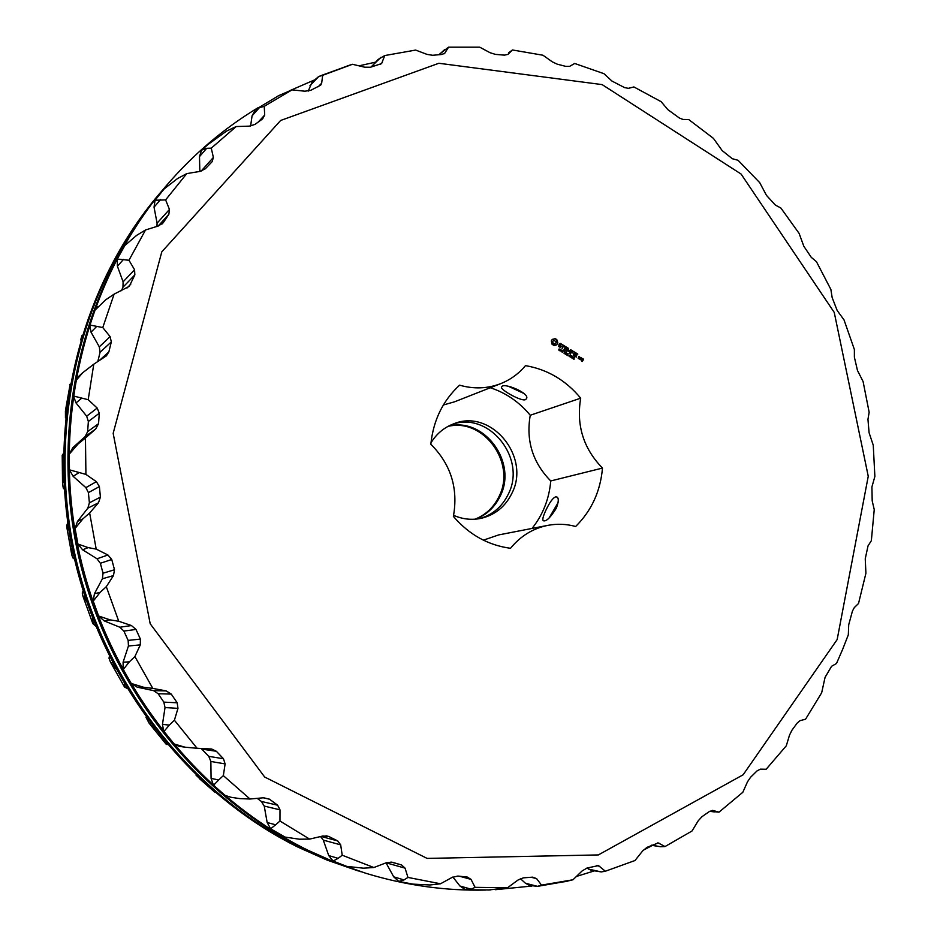 <?xml version="1.0" encoding="UTF-8"?>
<svg xmlns="http://www.w3.org/2000/svg" width="937" height="937" viewBox="0 0 937 937"><rect width="100%" height="100%" fill="white"/><g stroke="black" fill="none" stroke-linecap="round" stroke-linejoin="round"><path stroke-width="1.41" d="M452.161 424.414C489.114 410.886 527.027 458.685 508.194 494.361C502.056 506.812 492.511 514.905 479.58 518.641M453.602 515.327C462.691 519.309 471.943 520.293 481.337 518.29C495.146 514.881 505.301 506.601 511.813 493.471C531.15 456.893 491.14 408.286 453.836 423.77C444.185 427.377 436.56 433.737 430.973 442.826M448.495 426.136C484.406 416.801 517.81 462.655 500.077 496.352C494.736 507.28 486.561 514.881 475.563 519.168M532.04 528.433C542.956 514.764 549.187 498.941 550.745 480.95C532.708 462.597 525.868 440.695 530.248 415.255C519.367 402.09 506.05 392.908 490.309 387.731M443.365 404.983L454.457 401.844L500.733 383.631C487.509 388.703 473.794 389.218 459.587 385.177C442.908 400.567 433.327 420.256 430.833 444.243C450.896 464.342 458.404 488.4 453.379 516.404C469.05 534.629 488.095 545.264 510.513 548.297C520.539 536.046 532.966 528.409 547.77 525.376C557.128 523.596 566.416 523.97 575.646 526.489C591.516 510.782 600.453 491.316 602.479 468.078C583.423 448.507 576.161 425.211 580.694 398.178C565.843 380.258 547.431 369.412 525.481 365.629C518.711 373.734 510.466 379.731 500.733 383.631M547.77 525.376L498.683 534.91L483.387 540.169M448.003 426.394C483.75 417.621 516.545 463.194 498.964 496.622C493.729 507.339 485.741 514.87 475 519.203M530.248 415.255L580.694 398.178M525.364 399.689L526.395 398.787C530.81 393.388 502.408 381.675 501.658 387.086C498.952 388.855 520.937 401.633 525.364 399.689M550.745 480.95L602.479 468.078M545.779 510.478C549.586 502.396 552.877 497.863 555.676 496.856L557.011 497.043C558.909 498.226 558.675 501.951 556.297 508.229C550.499 517.552 546.201 521.722 543.39 520.761C542.183 519.965 542.98 516.533 545.779 510.478M837.163 639.561L743.135 774.782L598.345 854.931L427.085 858.397L264.691 777.042L150.201 623.784L113.166 433.327L161.796 251.83L280.631 120.475L438.856 63.271L602.151 84.611L741.085 174.036L834.246 312.431L868.248 476.265L837.163 639.561M555.395 338.761L552.268 339.358L551.343 340.904L552.104 344.324L554.212 345.577L556.765 344.828L557.796 342.649L556.929 339.862L554.657 338.749M560.431 343.457L558.979 344.441L560.42 346.936L558.405 346.081L560.689 347.358L561.158 346.374L559.459 344.394L560.338 343.879L561.72 344.746L559.389 343.574M562.294 344.804L563.289 345.636L562.048 348.751L563.652 345.858L564.824 346.315L562.563 344.722M567.365 347.592L565.304 346.596L563.969 349.899L566.042 350.895L564.332 349.63L564.859 348.505L566.393 349.173L565.046 348.131L565.573 347.006L567.471 347.896L565.561 346.514M559.916 350.333L558.604 349.993L559.694 350.239L559.108 348.962L560.349 349.267L559.319 349.056L559.787 350.485M561.521 350.461L560.021 350.965L560.759 349.419L561.392 350.637M562.399 352.382L562.106 350.426L561.263 351.703L562.001 350.157L562.352 351.984L563.137 350.836L562.399 352.382M566.159 352.628L565.034 353.94L565.105 352.335L564.191 353.448L564.308 351.527L564.215 353.12L565.339 352.136L565.034 353.624L566.159 352.628L564.906 353.87M570.961 349.735L568.419 351.152L568.127 348.283L566.709 351.281L568.162 349.185L568.431 351.598L570.375 350.497L569.637 353.026L570.586 349.852M568.396 348.213L568.7 351.035M573.959 351.762L571.804 350.473L570.469 353.776L571.359 352.382L572.894 353.05L571.535 352.007L572.074 350.883L573.959 351.762M574.885 352.324L573.198 355.404L574.791 352.019M577.824 354.069L575.669 352.78L574.334 356.072L576.407 357.079L574.697 355.814L575.224 354.678L576.759 355.357L575.412 354.303L575.939 353.179L577.824 354.069M566.862 355.029L566.276 353.706L565.714 354.35L566.452 352.804L566.358 353.53L567.588 353.483L566.862 355.029M568.197 355.837L567.26 355.275L567.986 353.717L567.541 355.205L568.197 355.837M570.504 356.212L569.309 356.283L569.883 355.064L570.668 355.533L569.895 356.798M571.804 356.985L570.61 357.056L571.195 355.837L571.968 356.306L571.195 357.571M572.659 358.484L571.851 358.004L572.929 356.669L572.659 358.484M574.053 359.316L573.046 358.719L574.322 358.004L573.772 357.255L574.545 357.735L573.327 358.66L574.053 359.316M579.218 358.988L580.202 357.395L578.785 356.552L578.164 358.356L579.218 358.988L579.909 357.512L579.043 356.482M580.881 357.805L579.898 359.386L581.83 358.66L580.495 357.629M583.435 359.094L582.111 358.543L582.299 361.003L581.151 360.569L582.31 361.483L583.528 359.375L582.369 358.461M508.287 386.243L523.795 393.411M549.059 518.067L558.101 502.619M848.711 624.768L848.325 634.794L842.679 649.259L836.495 663.49L831.564 666.301L825.064 677.369L821.667 692.783L805.551 719.229L800.057 720.647L797.129 723.118L791.859 730.356L789.493 735.194L786.307 745.77L766.15 769.265L760.317 769.16L756.955 770.975L750.584 777.253L747.503 781.798L742.818 792.292L719.007 812.156L712.706 810.411L709.344 811.547L701.977 816.677L698.217 820.8L692.033 830.99L665.024 846.556L658.278 842.96L647.034 847.329L642.665 850.913L634.981 860.529L605.384 871.223L598.392 865.601L587.007 868.049L582.076 870.977L572.975 879.773L541.516 885.102L536.596 878.613L532.649 877.149L523.373 877.852L517.985 880.042L507.561 887.737L475.082 887.339L471.042 879.386L467.27 877.044L457.842 876.06L452.102 877.407L440.519 883.778L407.958 877.43L405.065 868.154L401.622 864.98L392.228 862.251L386.372 862.719L373.84 867.533L342.216 855.223L340.681 844.858L337.707 840.911L328.828 836.495L322.832 836.003L309.632 839.107L279.964 821.035L279.999 809.849L277.645 805.211L269.481 799.191L263.602 797.762L250.015 799.015L223.346 775.625L225.114 763.913L223.486 758.736L216.33 751.263L211.692 749.014L197.098 748.288L174.399 720.237L177.971 708.36L177.175 702.785L171.284 694.094L166.142 690.909L152.801 688.402L134.893 656.556L140.292 644.89L140.398 639.093L135.994 629.453L131.449 625.553L118.753 621.254L106.303 586.691L113.471 575.599L114.501 569.755L111.749 559.494L107.931 554.997L96.195 549.105L89.647 512.972L98.444 502.806L100.411 497.125L99.392 486.596L96.394 481.665L85.923 474.403L85.454 437.966L95.703 429.017L98.549 423.676L99.287 413.24L97.19 408.063L88.195 399.712L93.77 364.2L106.42 355.814L108.868 351.89L111.316 341.9L110.133 336.652L102.777 327.563L114.115 294.136L129.294 286.335L134.846 274.892L134.577 269.762L128.966 260.263L145.54 229.963L158.47 225.946L163.389 222.514L168.859 214.292L169.456 209.455L165.615 199.909L186.768 173.603L199.968 171.401L205.308 168.801L212.113 161.703L213.378 157.439L211.27 148.163L236.194 126.542L249.347 126.144L254.958 124.422L262.606 118.894L264.702 115.052L264.234 106.338L292.051 89.882L304.876 91.205L310.615 90.374L320.63 85.22L321.66 83.194L322.679 75.311L352.488 64.29L364.727 67.206L370.443 67.241L381.617 63.599L384.744 55.552L415.641 50.071L427.061 54.405L432.636 55.283L441.632 54.487L444.642 53.386L448.577 47.178L479.697 47.166L490.133 52.741L495.427 54.381L504.375 55.142L507.936 54.393L512.434 49.977L542.98 55.236L552.268 61.819L557.199 64.161L565.866 66.398L569.673 66.328L574.697 63.47L603.92 73.672L611.966 81.062L624.639 87.633L628.422 88.336L633.904 86.942L661.159 101.7L667.882 109.664L679.36 118.003L683.014 119.456L688.73 119.549L713.444 138.383L722.158 150.588L732.324 158.716L738.051 160.274L759.731 182.668L766.443 195.329L775.344 205.062L780.896 208.037L799.12 233.418L803.817 246.244L811.266 257.335L816.443 261.657L830.873 289.451L832.161 297.591L837.151 310.452L844.026 319.915L854.38 349.513L854.38 357.184L857.472 370.478L863.094 381.535L869.149 412.292L867.955 419.331L869.091 432.765L873.249 445.204L874.877 476.476L871.914 486.924L872.195 500.862L874.233 509.576L871.351 540.672L868.025 545.908L865.249 558.757L865.917 573.245L858.526 603.487L854.31 607.586L852.424 611.123L848.711 624.768M555.946 339.018L555.114 338.878M556.461 339.393L555.664 339.135M556.929 339.862L556.18 339.51M556.871 340.611L556.648 339.979M557.011 341.361L556.59 340.728M557.316 342.052L556.73 341.478M557.796 342.649L557.046 342.169M555.36 344.816L554.739 345.109M552.982 339.463L552.139 339.499M553.662 339.358L552.701 339.581M561.24 343.938L560.15 343.563M561.72 344.746L560.958 344.055M561.158 346.374L559.19 344.511M560.455 347.369L560.876 346.479M558.745 345.858L559.166 346.561M559.787 346.936L558.885 346.667M560.42 346.936L559.506 347.041M564.718 346.011L562.305 344.851M563.652 345.858L562.048 348.751M565.573 347.006L565.046 348.131M566.299 348.88L564.765 348.236M564.859 348.505L564.332 349.63M565.948 350.602L564.051 349.747M560.748 350.426L560.045 350.977M562.106 350.426L561.275 351.703M563.137 350.836L562.223 352.277M565.105 352.335L564.062 353.366M569.368 353.108L570.774 350.145M570.375 350.497L568.536 351.598M568.162 349.185L566.791 351.574M573.667 351.832L572.062 350.391M572.074 350.883L571.535 352.007M572.8 352.745L571.254 352.113M571.359 352.382L570.481 353.776M573.198 355.404L574.604 352.441M577.52 354.127L575.646 352.816M575.939 353.179L575.412 354.303M576.665 355.053L575.119 354.42M575.224 354.678L574.697 355.814M576.314 356.774L574.416 355.931M566.276 353.706L565.737 354.362M566.651 352.921L566.229 353.729M567.588 353.483L566.674 354.924M568.185 353.835L567.541 355.205M569.801 355.123L569.872 356.587L570.375 355.1M571.113 355.896L571.172 357.36L571.675 355.873M572.706 356.81L572.179 358.203M573.116 358.555L573.831 358.332M581.432 357.899L580.471 358.168M580.53 358.555L579.898 359.386M582.299 361.483L583.236 359.492M582.299 361.003L581.315 360.698M508.674 52.765L512.434 49.977M438.774 54.733L448.577 47.178M371.181 67.042L378.079 59.464L384.744 55.552M347.077 65.988L352.488 64.29M308.261 91.1L312.056 82.151L318.697 76.518L322.679 75.311M250.612 126.038L252.065 115.837L255.403 109.629L278.769 95.597L292.051 89.882M257.136 108.282L264.234 106.338M278.769 95.597L276.837 96.663M213.32 140.023L207.909 144.579L226.602 131.051L236.194 126.542M207.909 144.579L201.596 150.143L206.69 148.304L211.27 148.163M201.596 150.143L199.487 156.608L199.839 171.424M156.947 226.414L157.076 223.17L154.043 207.147L155.062 200.237L164.221 188.876L177.503 178.569L186.768 173.603M155.062 200.237L165.615 199.909M121.47 290.669L122.97 287.226L123.098 281.838L117.406 266.213L117.254 259.069L124.844 245.506L136.697 235.328L145.54 229.963M117.254 259.069L128.966 260.263M97.788 361.577L100.072 352.277L99.299 346.842L91.018 332.155L89.671 324.987L94.578 310.557L105.74 299.781L114.115 294.136M89.671 324.987L102.777 327.563M72.793 447.699L78.204 443.857L69.268 454.129L72.793 447.699L85.22 436.537L87.633 431.617L88.359 421.486L86.672 416.192L76.026 402.945L73.473 396L75.897 380.68L82.679 372.75L93.77 364.2M73.473 396L88.195 399.712M78.204 443.857L85.454 437.966M69.268 454.129L69.455 469.835L85.923 474.403M69.455 469.835L73.133 476.312L85.864 487.638L88.406 492.616L89.39 502.818L87.844 508.147L98.444 502.806M77.466 521.44L82.971 518.793L75.077 528.445L77.466 521.44L87.844 508.147M82.971 518.793L89.647 512.972M75.077 528.445L77.9 544.022L88.195 547.618L96.195 549.105M77.9 544.022L82.608 549.796L97.026 558.792L100.364 563.278L103.035 573.21L102.402 578.761L113.471 575.599M94.426 593.753L100.212 592.301L93.231 601.109L94.426 593.753L102.402 578.761M100.212 592.301L106.303 586.691M93.231 601.109L98.608 616.007L110.144 619.884L118.753 621.254M98.608 616.007L104.194 620.88L119.854 627.228L123.871 631.069L128.146 640.404L128.439 645.991L140.292 644.89M123.098 662.178L129.353 661.85L123.157 669.627L123.098 662.178L128.439 645.991M129.353 661.85L134.893 656.556M123.157 669.627L130.887 683.354L143.642 687.254L152.801 688.402M130.887 683.354L137.165 687.161L153.551 690.639L158.119 693.708L163.823 702.129L165.029 707.564L177.971 708.36M162.464 724.395L169.339 725.097L163.741 731.692L162.464 724.395L165.029 707.564M169.339 725.097L174.399 720.237M163.741 731.692L173.556 743.791L184.847 747.164L197.098 748.288M201.127 748.476L208.787 756.37L210.86 761.476L225.114 763.913M211.071 778.389L218.708 779.971L213.507 785.3L211.071 778.389L210.86 761.476M218.708 779.971L223.346 775.625M213.507 785.3L225.032 795.384L231.158 797.328L240.001 798.629L250.015 799.015M257.195 798.359L261.411 801.463L264.234 806.078L279.999 809.849M267.162 822.522L275.642 824.794L270.641 828.812L267.162 822.522L264.234 806.078M275.642 824.794L279.964 821.035M270.641 828.812L285.059 837.092L299.336 839.201L309.632 839.107M320.548 836.542L323.288 840.114L340.681 844.858M328.735 855.575L338.116 858.362L333.115 861.08L328.735 855.575L323.288 840.114M338.116 858.362L342.216 855.223M333.115 861.08L346.795 866.385L363.38 868.177L373.84 867.533M393.692 876.821L403.999 879.925L398.799 881.401L393.692 876.821L386.032 862.848M403.999 879.925L407.958 877.43M398.799 881.401L412.889 884.13L430.013 884.973L440.519 883.778M459.938 886.004L471.159 889.201L464.857 889.354L459.938 886.004L452.876 877.009M471.159 889.201L475.082 887.339M488.341 890.021L507.561 887.737M525.446 883.24L537.533 886.355L529.37 885.383L525.446 883.24L520.386 878.637M537.533 886.355L541.516 885.102M564.73 881.729L572.975 879.773M588.377 869.067L601.273 871.925L591.247 870.274L586.843 868.084M601.273 871.925L605.384 871.223M651.754 845.151L660.702 846.755L665.024 846.556M660.702 846.755L651.438 845.303M709.731 811.29L719.007 812.156M714.416 811.922L709.684 811.313M554.763 343.891L552.701 342.661L552.771 341.337L553.99 340.4L556.051 341.642L555.981 342.965L554.763 343.891M560.876 349.712L560.443 350.532M578.925 358.613L578.234 358.203L579.054 356.95L579.745 357.372L578.925 358.613M582.533 360.007L581.842 359.597L582.381 358.941L583.072 359.351L582.533 360.007M257.921 107.802C223.662 128.486 193.01 154.582 165.966 186.1C86.333 279.531 50.996 417.89 78.462 549.105C106.338 680.215 195.353 794.763 307.781 850.175L336.524 862.954L365.887 873.296C405.616 885.383 445.485 890.97 485.495 890.056M495.286 889.693L531.9 886.039M576.431 876.435L594.21 870.93M643.192 850.269L652.316 845.455M375.268 62.217L359.035 65.848M313.918 80.184L289.182 90.924M94.578 310.557L97.905 306.575M75.897 380.68L78.825 376.264L82.679 372.75M184.847 747.164L179.049 746.297L173.556 743.791M231.158 797.328L225.032 795.384M284.532 836.94L283.466 836.6M555.044 343.774L554.142 343.938M554.423 343.82L553.521 343.715M553.802 343.598L553.006 343.258M553.287 343.141L552.701 342.661M579.218 358.508L578.234 358.203M578.516 358.098L579.054 356.95M582.814 359.902L581.842 359.597M365.887 873.296L334.228 862.251L305.579 849.519C193.561 794.318 104.885 680.215 77.127 549.632C49.766 418.933 84.974 281.112 164.338 188.009L165.966 186.1M360.804 871.715L329.074 860.67L300.66 848.044C189.532 793.299 101.629 680.227 74.128 550.815C47.026 421.299 81.941 284.672 160.695 192.296L162.523 190.164M160.695 192.296L159.103 194.158C80.629 286.23 45.831 422.329 72.828 551.331C100.224 680.239 187.787 792.854 298.516 847.399L326.837 859.99L358.11 870.906M80.664 339.944L81.671 336.57M70.006 385.048L65.613 409.656M65.461 417.843L65.438 411.003L67.171 403.226M63.353 457.162L62.205 455.218L63.4 453.59M64.278 489.231L63.283 488.107L62.568 483.879L63.575 475.118M68.893 530.143L66.597 525.962L67.757 522.659M74.573 559.225L72.84 557.89L71.926 555.36L72.079 547.688M86.532 601.46L82.69 595.393L82.269 592.98L83.124 590.942M95.679 626.127L92.857 623.62L92.576 618.233M115.626 668.643L110.332 661.768L109.008 658.219L109.36 656.497M126.753 688.191L124.504 686.985L124.41 684.256M154.968 729.349L149.17 723.235L145.996 717.344M149.967 724.278L166.306 744.4L166.423 743.533M196.056 775.18L202.275 781.06M439.008 54.709L444.829 49.462M443.951 53.854L445.122 52.8M371.38 66.656L380.926 57.309M380.223 64.512L382.401 62.392M309.971 85.7L318.697 76.518M318.252 86.719L321.66 83.194M252.065 115.837L259.994 107.005M258.307 121.997L264.702 115.052M199.487 156.608L206.69 148.304M201.08 171.166L213.378 157.439M154.043 207.147L160.602 199.569M157.076 223.17L169.456 209.455M158.166 226.04L168.859 214.292M161.902 224.13L163.389 222.514M117.406 266.213L123.438 259.514M123.098 281.838L134.577 269.762M122.97 287.226L134.846 274.892M126.975 288.069L130.805 284.134M91.018 332.155L96.675 326.463M99.299 346.842L110.133 336.652M100.072 352.277L111.316 341.9M99.053 360.757L108.868 351.89M76.026 402.945L81.472 398.377M86.672 416.192L97.19 408.063M88.359 421.486L99.287 413.24M87.633 431.617L98.549 423.676M85.22 436.537L95.703 429.017M73.133 476.312L78.556 472.927M85.864 487.638L96.394 481.665M88.406 492.616L99.392 486.596M89.39 502.818L100.411 497.125M82.608 549.796L88.195 547.618M97.026 558.792L107.931 554.997M100.364 563.278L111.749 559.494M103.035 573.21L114.501 569.755M104.194 620.88L110.144 619.884M119.854 627.228L131.449 625.553M123.871 631.069L135.994 629.453M128.146 640.404L140.398 639.093M137.165 687.161L143.642 687.254M153.551 690.639L166.142 690.909M158.119 693.708L171.284 694.094M163.823 702.129L177.175 702.785M201.842 749.131L216.33 751.263M208.787 756.37L223.486 758.736M263.215 797.797L269.481 799.191M261.411 801.463L277.645 805.211M325.971 835.745L328.828 836.495M321.004 836.436L337.707 840.911M390.952 862.017L401.622 864.98M386.114 862.813L405.065 868.154M459.446 876.224L471.042 879.386M531.174 877.266L536.596 878.613M596.494 865.589L599.856 866.315M657.27 842.937L659.144 843.265M712.354 810.388L713.022 810.482M65.367 411.882L66.176 411.202M62.205 455.218L63.376 454.386M62.521 482.918L63.868 482.087M66.703 526.606L68.225 525.868M71.669 554.048L73.273 553.427M83.1 596.588L84.787 596.166M92.564 622.847L94.262 622.555M124.469 686.915L110.859 662.787L112.499 662.717M124.504 686.985L126.038 687.008M149.018 723.024L150.248 723.141M350.543 64.864L319.985 75.979M490.285 889.986L467.2 889.787M537.733 886.32L567.857 881.085M285.059 837.092L284.274 836.87M82.081 335.223L81.46 337.191M70.17 384.147L69.584 384.685M62.521 482.684L62.217 455.323M71.716 554.399L66.668 526.489M92.622 623.035L82.96 596.248M167.301 744.552L166.306 744.411M199.698 778.905L215.1 792.444"/></g></svg>
